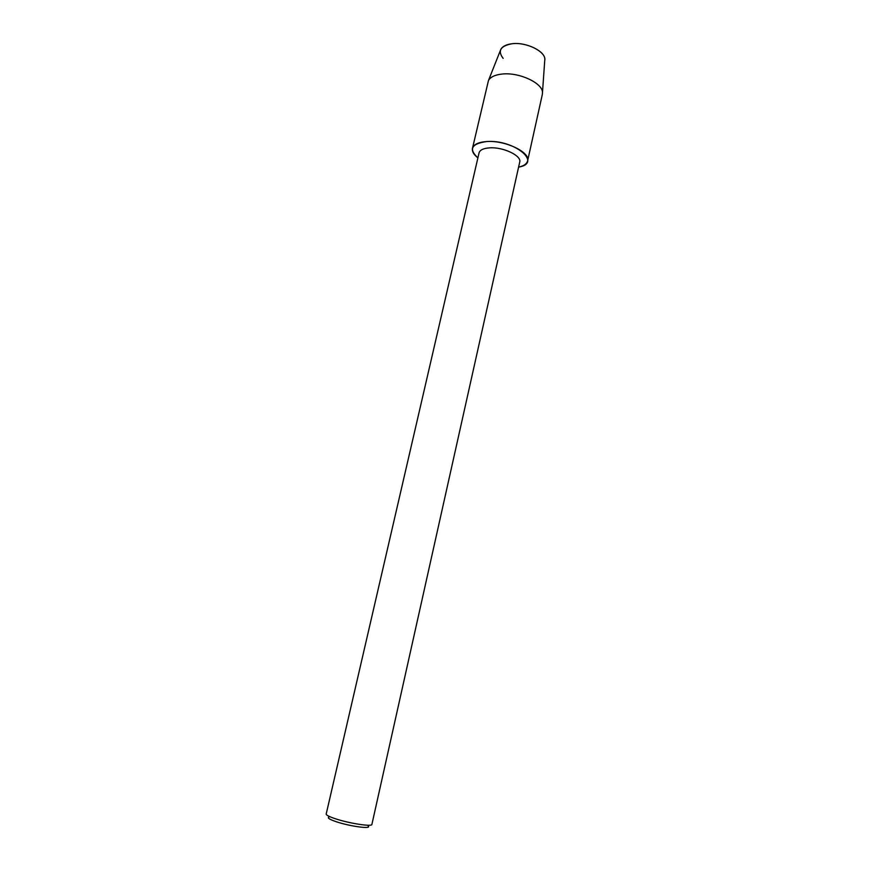 <?xml version="1.0" encoding="UTF-8"?>
<svg xmlns="http://www.w3.org/2000/svg" width="871" height="871" viewBox="0 0 871 871"><rect width="100%" height="100%" fill="white"/><g stroke="black" fill="none" stroke-linecap="round" stroke-linejoin="round"><path stroke-width="1.31" d="M503.144 58.368C497.428 50.801 500.422 45.913 512.126 43.735C526.879 41.754 546.901 52.195 544.734 60.491L542.35 94.395L527.608 160.906C526.813 163.9 523.809 165.98 518.593 167.123C542.851 163.182 514.391 139.371 486.66 141.548C505.082 140.057 530.591 152.327 527.608 160.906M479.061 152.861C479.921 149.964 483.427 148.299 489.578 147.863C503.144 146.807 521.892 155.789 519.715 162.104L371.895 824.434C372.222 826.927 349.576 823.465 335.629 818.827C329.292 816.737 326.146 815.147 326.19 814.058L479.061 152.861M477.907 157.88C468.489 149.115 471.407 143.671 486.66 141.548C478.353 142.18 473.628 144.455 472.463 148.386C471.886 151.423 473.693 154.592 477.907 157.88M328.879 817.14C327.169 817.956 329.739 819.524 336.609 821.843C350.36 826.448 372.146 829.312 368.139 826.056M500.4 50.42L500.803 49.397C502.491 46.337 506.269 44.443 512.126 43.735C526.106 41.873 545.311 51.204 544.811 59.402M472.463 148.386L488.457 80.535C490.438 76.975 495.022 74.808 502.197 74.046C519.345 72.053 543.101 83.289 542.502 92.816M500.803 49.397L488.457 80.535"/></g></svg>
